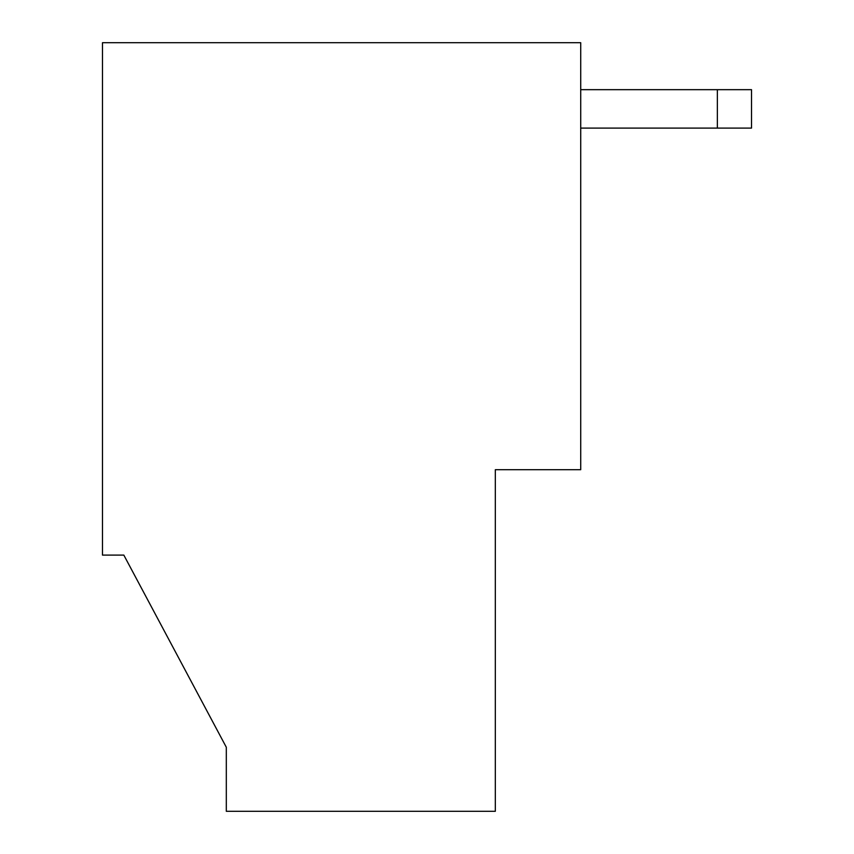 <?xml version="1.0" encoding="UTF-8"?>
<svg xmlns="http://www.w3.org/2000/svg" width="854" height="854" viewBox="0 0 854 854"><rect width="100%" height="100%" fill="white"/><g stroke="black" fill="none" stroke-linecap="round" stroke-linejoin="round"><path stroke-width="1.28" d="M102.48 555.1L102.48 42.7L580.72 42.7L102.48 42.7L102.48 555.1L123.83 555.1L226.31 747.25L226.31 811.3L495.32 811.3L226.31 811.3L226.31 747.25L123.83 555.1L102.48 555.1M495.32 811.3L495.32 469.7L580.72 469.7L580.72 42.7L580.72 469.7L495.32 469.7L495.32 811.3M751.52 128.1L580.72 128.1L751.52 128.1L751.52 89.67L717.36 89.67L717.36 128.1L717.36 89.67L580.72 89.67L751.52 89.67L751.52 128.1"/></g></svg>
